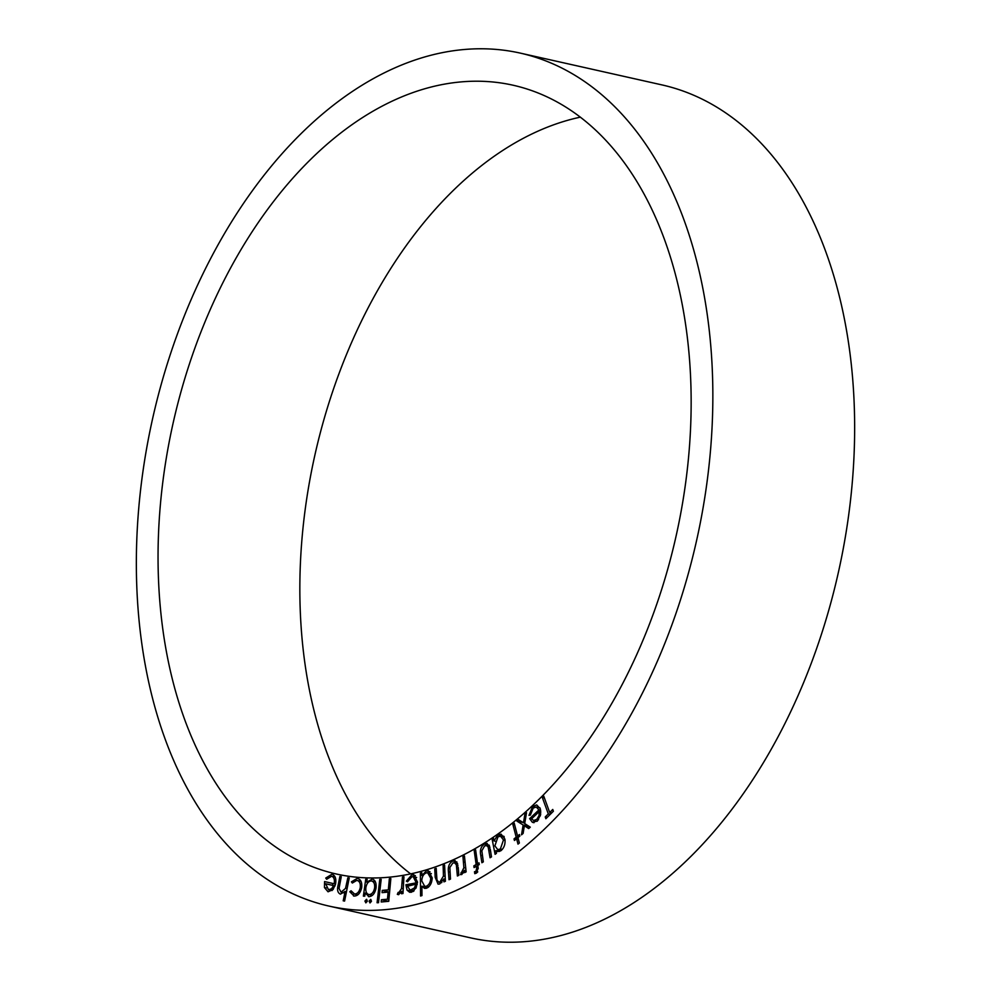 <?xml version="1.0" encoding="UTF-8"?>
<svg xmlns="http://www.w3.org/2000/svg" width="991" height="991" viewBox="0 0 991 991"><rect width="100%" height="100%" fill="white"/><g stroke="black" fill="none" stroke-linecap="round" stroke-linejoin="round"><path stroke-width="1.49" d="M388.41 877.258A404.167 257.734 -77.4 0 0 683.728 495.934A404.167 257.734 -77.4 0 0 513.103 85.226A404.167 257.734 -77.4 0 0 460.79 81.931A404.167 257.734 -77.4 0 0 165.472 463.243A404.167 257.734 -77.4 0 0 336.098 873.951A404.167 257.734 -77.4 0 0 388.41 877.258M385.462 909.627A437.081 278.719 -77.4 0 0 704.824 497.259A437.081 278.719 -77.4 0 0 520.312 53.118A437.081 278.719 -77.4 0 0 463.738 49.55A437.081 278.719 -77.4 0 0 144.376 461.917A437.081 278.719 -77.4 0 0 328.888 906.059A437.081 278.719 -77.4 0 0 385.462 909.627M347.853 877.741L349.241 877.976L344.595 901.067L343.208 900.831L345.103 891.417L340.409 894.155C337.646 892.879 336.903 889.819 338.179 884.975L339.901 876.403L341.276 876.639L339.058 888.456L341.077 892.222L345.525 888.345L347.853 877.741L349.216 878.051M366.658 899.345L367.277 901.104L365.852 902.875L364.923 901.054L366.534 899.295M373.099 879.277L371.625 878.943C375.044 879.574 376.518 882.585 376.047 887.973C374.982 893.312 372.678 896.223 369.11 896.682L365.208 893.064L364.775 896.161L363.375 896.137L365.716 879.265L367.128 879.29L366.72 882.188L372.393 879.029M369.11 896.682L368.355 896.595M389.352 878.732L390.85 878.596L388.757 901.315L381.201 901.983L381.411 899.741L387.469 899.209L388.125 892.111L382.068 892.643L382.266 890.401L388.336 889.856L389.352 878.732L390.813 879.054M415.997 882.287L413.222 876.713L411.909 876.75L407.561 881.779L406.36 881.135L411.822 874.83L413.842 874.768L417.484 882.04L416.059 887.973L411.55 892.21L409.642 892.272L407.041 890.141L405.914 884.79L417.459 882.622M443.138 865.577L444.587 865.007L445.393 881.284L443.943 881.866L443.795 878.943L439.744 883.947L438.059 884.133L435.173 877.283L434.752 868.896L436.201 868.327L436.932 879.785L438.592 882.077L439.93 881.903L443.448 876.056L443.138 865.577L444.637 865.911M462.97 856.72L464.432 855.964L466.142 871.857L464.68 872.613L464.432 870.284L461.818 874.52L460.481 874.632L463.875 867.72L462.97 856.72L464.556 857.079M484.24 844.059L487.077 843.341L490.334 849.485L491.486 856.881L490.062 857.76L488.191 847.082L486.544 845.521L484.537 845.98L481.849 850.786L483.335 861.86L481.899 862.74L480.722 855.196C479.731 850.34 480.895 846.624 484.24 844.059L489.195 845.174M519.841 836.119L517.983 837.63L519.371 843.007L517.996 844.121L516.596 838.745L514.428 840.504L514.019 838.906L516.187 837.147L512.842 824.277L514.218 823.162L517.562 836.032L519.433 834.521L519.841 836.119M538.906 809.907L536.255 806.996L533.208 808.086L530.371 815.085L528.996 815.358L532.551 806.575L536.713 804.915L540.306 808.73L540.652 814.54L537.432 820.994L532.34 822.282L529.64 818.64L538.906 809.907L540.702 810.316M533.183 822.58L534.062 822.666M543.737 796.107L549.695 812.521L552.755 809.461L553.399 811.233L545.868 818.727L545.236 816.956L548.296 813.908L542.337 797.495L543.737 796.107M526.506 812.707L524.722 823.583L530.296 827.163L528.674 828.575L524.363 825.763L523.137 833.419L521.514 834.831L523.124 824.983L516.906 821.105L518.541 819.668L523.483 822.803L524.896 814.107L526.506 812.707M495.921 850.588L496.454 853.35L495.091 854.304L492.143 839.29L493.518 838.349L494.026 840.925L497.792 834.955L501.087 834.137L504.89 839.067C505.521 844.035 504.171 847.937 500.839 850.773L497.705 851.579L495.921 850.588L499.613 851.418M478.145 867.843L476.485 873.108L474.776 873.666L474.503 871.708L475.903 871.399L476.671 868.351L476.374 866.245L474.07 867.583L473.834 865.874L476.151 864.524L474.206 850.699L475.618 849.869L477.563 863.706L479.025 862.864L479.26 864.573L477.811 865.416L478.145 867.843M452.701 861.03L455.154 860.659L458.263 867.596L458.833 875.35L457.384 875.994L456.343 864.784L454.522 862.802L452.85 863.037L449.864 867.509L450.496 879.067L449.01 879.723L448.44 871.82C447.833 866.691 449.245 863.087 452.701 861.03L456.95 861.984M421.918 886.177L421.98 895.579L420.556 896.025L420.382 873.158L421.819 872.712L421.832 875.548L426.341 870.903L428.285 870.779L432.2 877.853C431.915 883.179 429.983 886.648 426.427 888.258L424.532 888.382L421.918 886.177L427.926 887.527M402.47 877.01L403.944 876.762L402.99 893.523L401.516 893.758L401.652 891.318L398.568 894.687L397.317 894.328L398.171 892.371L398.915 892.544L401.541 888.518L402.47 877.01L403.919 877.332M398.568 894.687L397.317 894.328L398.729 894.638M398.171 892.371L400.723 892.953M379.764 879.413L381.188 879.364L378.5 902.702L377.075 902.751L379.764 879.413L381.151 879.723M370.807 899.432L371.427 901.178L370.002 902.95L369.073 901.129L370.671 899.382M354.146 896.05L349.798 891.751L351.074 890.785L354.53 894.018C357.367 893.956 359.275 891.826 360.253 887.614C360.674 883.315 359.498 880.912 356.748 880.404L352.338 883.043L351.409 881.841L357.119 878.435C360.674 879.042 362.198 882.089 361.703 887.564C360.402 893.139 357.875 895.963 354.146 896.05L353.502 895.963M357.862 894.811L353.936 893.932L357.912 894.786M361.009 881.321L356.748 880.404M334.14 883.774C334.884 879.735 334.054 877.208 331.638 876.205L326.683 879.277L325.742 878.063L331.96 874.211C335.28 875.412 336.469 878.757 335.515 884.232L332.988 889.596L328.058 891.801L324.453 887.552L324.577 881.569L335.54 884.096M328.888 906.059L470.688 937.882A437.081 278.719 -77.4 0 0 527.262 941.45A437.081 278.719 -77.4 0 0 846.624 529.083A437.081 278.719 -77.4 0 0 662.112 84.941L520.312 53.118M580.416 117.136A404.167 257.734 -77.4 0 0 314.915 454.968A404.167 257.734 -77.4 0 0 410.584 873.864M551.665 812.954L549.695 812.521M547.205 817.402L545.236 816.956M550.265 814.354L548.296 813.908M544.406 797.966L542.337 797.495M534.793 807.083L532.551 806.575M531.833 819.123L529.64 818.64M539.277 811.567L531.61 818.801L533.616 820.498L536.849 819.309L539.03 815.556L539.277 811.567L540.851 811.926M540.38 815.853L539.03 815.556M538.584 819.706L536.849 819.309M530.135 827.064L524.363 825.763M528.946 826.296L523.124 824.983M522.951 822.456L516.906 821.105M524.809 823.1L523.483 822.803M526.221 814.404L524.896 814.107M518.367 839.142L516.596 838.745M515.89 839.327L514.019 838.906M518.058 837.568L516.187 837.147M514.614 824.673L512.842 824.277M519.433 836.454L517.562 836.032M493.778 839.662L492.143 839.29M495.104 841.173L494.026 840.925M503.911 836.33L497.792 834.955M494.881 845.831L497.779 849.646L500.368 848.99L503.478 839.972L500.591 836.218L497.99 836.825L494.881 845.831M502.326 849.423L500.368 848.99M505.076 840.318L503.478 839.972M489.963 847.491L488.191 847.082M482.357 855.567L480.722 855.196M477.377 872.353L474.503 871.708M477.761 871.82L475.903 871.399M477.972 866.605L476.374 866.245M476.126 866.394L473.834 865.874M478.455 865.044L476.151 864.524M475.791 851.058L474.206 850.699M479.186 864.065L477.563 863.706M466.018 870.643L464.432 870.284M463.28 873.021L461.05 872.526M463.429 872.761L461.831 872.414M465.745 868.141L463.875 867.72M457.991 865.155L456.343 864.784M445.293 879.277L443.795 878.943M436.672 877.617L435.173 877.283M436.238 869.231L434.752 868.896M441.887 882.349L439.93 881.903M445.157 876.44L443.448 876.056M421.819 873.48L420.382 873.158M423.008 875.809L421.832 875.548M430.007 871.721L426.341 870.903M421.782 880.9L424.718 886.35L426.303 886.251C429.041 885.013 430.515 882.324 430.726 878.212L427.703 872.811L426.217 872.885C423.442 874.112 421.968 876.787 421.782 880.9M428.793 886.809L426.303 886.251M432.187 878.546L430.726 878.212M407.685 881.433L406.36 881.135M415.415 875.648L411.822 874.83M413.173 891.516L407.041 890.141M409.791 885.657L405.914 884.79M415.824 884.17L407.462 886.239L410.224 890.215L414.436 887.911L415.824 884.17L417.223 884.48M415.923 888.246L414.436 887.911M414.127 890.748L411.575 890.178M403.089 891.64L401.652 891.318M403.25 888.89L401.541 888.518M388.522 901.339L381.411 899.741M388.93 899.531L387.469 899.209M389.574 892.433L388.125 892.111M389.612 892.049L382.266 890.401M389.785 890.191L388.336 889.856M367.091 879.562L365.716 879.265M368.07 882.486L366.72 882.188M367.029 893.473L365.208 893.064M365.865 887.626C365.493 891.813 366.633 894.142 369.296 894.588C372.034 894.229 373.805 891.987 374.623 887.874C374.957 883.737 373.805 881.433 371.204 880.925C368.429 881.259 366.658 883.489 365.865 887.626M372.393 895.356L368.652 894.514L372.455 895.294M375.354 881.804L371.204 880.925M376.01 888.184L374.623 887.874M371.328 901.637L369.073 901.129M367.178 901.562L364.923 901.054M351.681 892.185L349.798 891.751M361.628 887.924L360.253 887.614M353.007 882.201L351.409 881.841M346.466 891.714L345.103 891.417M341.263 876.713L339.901 876.403M343.852 892.841L341.077 892.222M347.073 888.704L345.525 888.345M335.131 876.985L331.638 876.205M327.29 878.41L325.742 878.063M326.336 887.973L324.453 887.552M332.493 885.31L332.803 883.477M335.045 885.892L325.655 883.774L328.504 889.732L331.551 888.778L333.583 885.607L325.655 883.774M335.02 885.929L333.583 885.607M333.323 889.175L331.551 888.778M332.109 890.537L328.504 889.732M490.57 850.947L488.947 850.575M478.257 868.698L476.671 868.351M465.138 862.455L463.54 862.096M458.35 868.822L456.826 868.488M449.988 872.167L448.44 871.82M444.922 871.882L443.435 871.547M403.597 883.006L402.148 882.671M339.541 885.285L338.179 884.975M347.99 884.158L346.627 883.848M536.255 806.996L539.946 807.826M533.616 820.498L537.11 821.279M497.779 849.646L501.285 850.439M500.591 836.218L504.283 837.036M486.544 845.521L489.616 846.215M454.522 862.802L457.644 863.508M438.592 882.077L441.528 882.733M424.718 886.35L428.397 887.168M427.703 872.811L431.37 873.641M413.222 876.713L416.641 877.481M410.224 890.215L413.829 891.02M398.617 892.544L400.698 893.002"/></g></svg>

